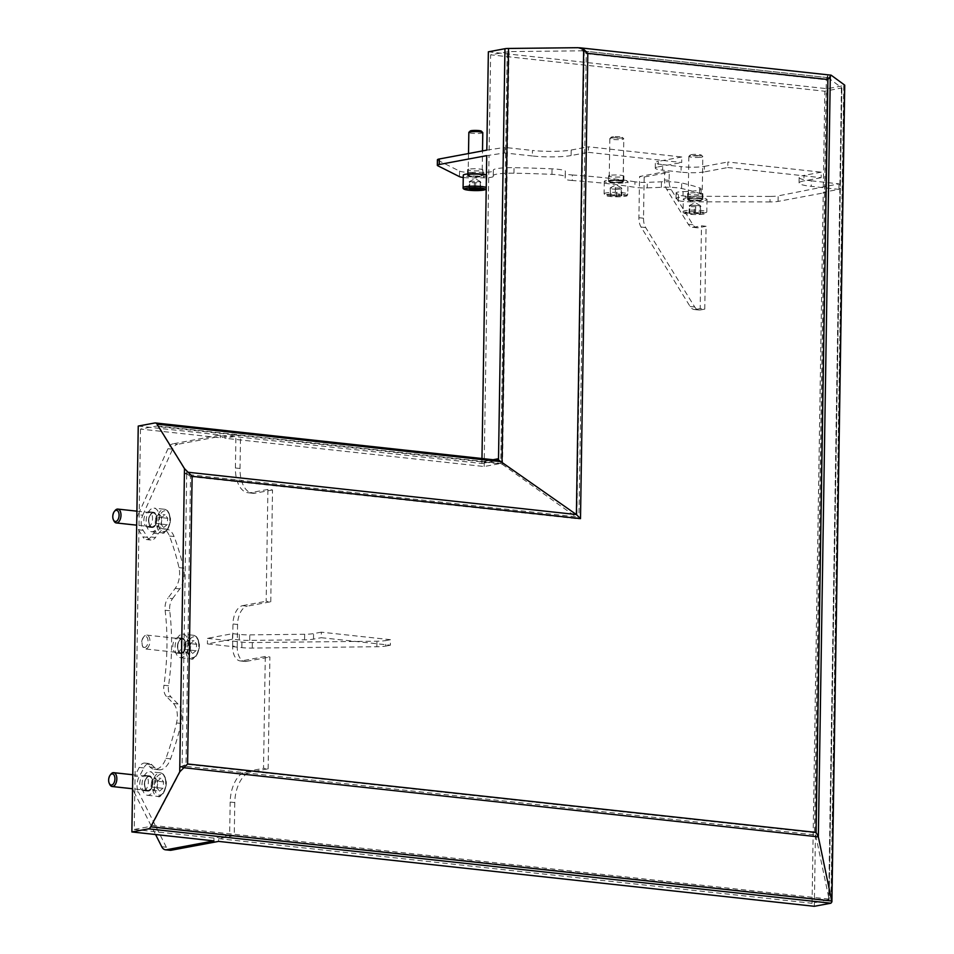 <?xml version="1.0" encoding="UTF-8"?>
<svg xmlns="http://www.w3.org/2000/svg" width="954" height="954" viewBox="0 0 954 954"><rect width="100%" height="100%" fill="white"/><g stroke="black" fill="none" stroke-linecap="round" stroke-linejoin="round"><path stroke-width="0.72" stroke-dasharray="4.77 3.58" d="M827.464 77.584L582.572 50.896L586.233 53.639L583.037 48.153L583.001 50.8L582.023 50.884L582.071 48.117L827.81 74.817L827.774 77.465L827.81 74.817L826.331 79.802L814.501 832.723L815.646 834.941L829.145 899.503L812.057 903.283L823.23 192.291L838.912 189.369L811.246 186.352L811.341 180.831A27.881 3.828 0.9 0 1 799.142 177.468A27.881 3.828 0.9 0 1 803.972 175.393L803.888 180.914A27.881 3.828 -179.1 0 0 799.058 182.989A27.881 3.828 -179.1 0 0 811.246 186.352M827.774 77.465L841.893 87.935L824.816 91.238L490.618 54.831L509.007 51.599L583.001 50.8M498.513 458.743L481.913 461.819L481.877 463.501L224.905 435.501L224.87 438.268L484.155 466.518L501.041 463.405L578.923 518.928L586.233 53.639L826.331 79.802L827.488 77.62L582.023 50.884M184.408 473.196L187.33 473.744L158.209 426.581A2.79 1.55 -83.8 0 0 157.362 425.961A2.79 1.55 -83.8 0 0 157.112 425.973L140.512 429.073L220.255 437.767L235.936 434.833L240.551 435.334L224.87 438.268M481.877 463.501L498.489 460.329L154.846 422.968M140.512 429.073L134.216 829.443L150.815 826.343A2.79 1.55 -83.8 0 0 151.936 825.329L182.727 766.98L179.793 767.254M185.004 764.977L180.521 766.742L182.727 766.98M481.913 461.819L493.063 459.733M814.322 906.3L825.532 192.541L778.07 201.401A11.15 1.538 0.9 0 1 769.973 201.938L770.069 196.417A11.15 1.538 -179.1 0 0 778.166 195.88L778.07 201.401M811.341 180.831L838.995 183.848L778.166 195.88M825.615 187.02L827.166 88.722L843.765 85.621A5.581 0.763 -179.1 0 0 844.731 85.216M727.783 167.522L821.132 177.694L821.215 172.173L727.878 162.001L727.783 167.522L704.267 171.923L704.35 166.39A16.731 2.302 0.9 0 1 681.12 166.64L681.025 172.161A16.731 2.302 -179.1 0 0 704.267 171.923M588.344 152.33L681.693 162.502L681.776 156.981L588.439 146.809L588.344 152.33L571.1 155.55L571.184 150.028A27.881 3.828 0.9 0 1 532.463 150.446L532.368 155.967A27.881 3.828 -179.1 0 0 571.1 155.55M704.779 309.12L706.091 226.289L701.476 225.788L700.176 308.619L704.779 309.12L700.188 309.978L695.585 309.478A13.94 7.739 96.2 0 1 694.285 309.525A13.94 7.739 96.2 0 1 690.1 306.472L641.052 227.052A13.94 7.739 96.2 0 1 638.906 217.727L639.562 176.502L664.64 171.815L664.521 179.901A13.94 7.739 -83.8 0 0 666.667 189.238L688.263 224.214A13.94 7.739 -83.8 0 0 692.449 227.279A13.94 7.739 -83.8 0 0 693.749 227.231L701.476 225.788M390.448 639.693L321.307 632.168L321.224 637.689L390.365 645.214L390.448 639.693L385.857 640.551L385.774 646.073A13.94 1.92 0.9 0 1 376.854 646.74L252.261 648.076A13.94 1.92 0.9 0 1 241.815 647.623L207.412 643.878L232.502 639.192L239.251 639.931A13.94 1.92 -179.1 0 0 249.698 640.384L304.576 639.8A13.94 1.92 -179.1 0 0 313.496 639.132L321.224 637.689M268.134 768.817L269.899 656.984L265.284 656.483L263.531 768.316L268.134 768.817L250.89 772.036L246.287 771.536A27.881 15.479 -83.8 0 0 230.164 802.064L234.779 802.576A27.881 15.479 96.2 0 1 250.89 772.036M270.769 601.759L272.522 489.939L267.907 489.438L266.154 601.258L270.769 601.759L247.241 606.16L242.638 605.647A16.731 9.29 -83.8 0 0 232.967 623.976L237.57 624.476A16.731 9.29 96.2 0 1 247.241 606.16M825.532 192.541L823.23 192.291M234.779 802.576L234.255 835.704L218.573 838.626L218.538 841.392M218.573 838.626L812.057 903.283M700.176 308.619L695.585 309.478M532.368 155.967L504.714 152.962L486.731 155.633M493.206 176.454L493.254 175.655A20.332 2.79 0.9 0 1 513.956 173.199A204.919 28.167 0.9 0 1 551.949 174.367A16.731 2.302 0.9 0 1 565.281 176.836L565.364 171.326A16.731 2.302 -179.1 0 0 552.044 168.846A204.919 28.167 -179.1 0 0 514.039 167.677A20.332 2.79 -179.1 0 0 493.349 170.134L493.206 176.454A11.15 1.538 0.9 0 1 483.797 177.814A170.062 23.373 -179.1 0 0 472.671 177.933A11.15 1.538 0.9 0 1 463.25 177.492M565.281 176.836A16.731 2.302 0.9 0 1 565.281 176.848L565.364 171.326A16.731 2.302 -179.1 0 0 565.364 171.315L565.281 176.836M572.245 180.497A11.15 1.538 0.9 0 1 565.15 178.947L565.233 173.425A11.15 1.538 -179.1 0 0 572.328 174.976L572.245 180.497A170.062 23.373 -179.1 0 1 634.863 187.318L634.947 181.797A11.15 1.538 -179.1 0 0 647.301 182.357L647.217 187.878A11.15 1.538 0.9 0 1 634.863 187.318M647.217 187.878L661.349 187.318A16.731 2.302 0.9 0 1 681.609 188.498A204.919 28.167 0.9 0 1 699.509 193.423A20.332 2.79 0.9 0 1 701.071 194.521A20.332 2.79 0.9 0 1 688.359 196.906L682.969 197.132L683.064 191.599A11.15 1.538 -179.1 0 0 676.088 192.911A11.15 1.538 -179.1 0 0 676.362 193.257L676.267 198.778A11.15 1.538 0.9 0 1 676.004 198.432A11.15 1.538 0.9 0 1 682.969 197.132M770.069 196.417L690.601 196.297L690.505 201.819A11.15 1.538 0.9 0 1 678.366 200.34A170.062 23.373 -179.1 0 0 676.267 198.778M690.505 201.819L769.973 201.938M821.132 177.694L803.888 180.914M681.025 172.161L662.589 170.158L662.684 164.637A16.731 2.302 0.9 0 1 655.362 162.621A16.731 2.302 0.9 0 1 658.26 161.369L658.177 166.89A16.731 2.302 -179.1 0 0 655.279 168.142A16.731 2.302 -179.1 0 0 662.589 170.158M658.177 166.89L681.693 162.502M664.64 171.815L669.255 172.316L644.165 177.003L639.562 176.502M486.421 175.035A11.853 1.634 0.9 0 1 486.981 175.536A11.853 1.634 0.9 0 1 475.116 176.979A11.853 1.634 0.9 0 1 463.286 175.166M623.022 182.989A11.853 1.634 0.9 0 1 610.715 182.918A11.853 1.634 0.9 0 1 604.299 181.367A11.853 1.634 0.9 0 1 616.177 179.924A11.853 1.634 0.9 0 1 627.994 181.737A11.853 1.634 0.9 0 1 623.022 182.989M688.275 197.895A11.853 1.634 0.9 0 1 700.594 197.955A11.853 1.634 0.9 0 1 706.997 199.505A11.853 1.634 0.9 0 1 695.132 200.948A11.853 1.634 0.9 0 1 683.302 199.136A11.853 1.634 0.9 0 1 688.275 197.895M488.365 51.814L827.166 88.722M390.365 645.214L385.774 646.073M138.247 426.068L220.302 435L172.841 443.86L177.456 444.361A11.15 6.189 -83.8 0 0 172.579 449.203L167.976 448.702A11.15 6.189 96.2 0 1 172.841 443.86M224.905 435.501L177.456 444.361M272.522 489.939L255.267 493.158A27.881 15.479 96.2 0 1 252.691 493.266A27.881 15.479 96.2 0 1 240.026 468.474L240.551 435.334M237.57 624.476L237.224 646.562L232.621 646.061A16.731 9.29 -83.8 0 0 240.217 660.931A16.731 9.29 -83.8 0 0 241.767 660.872L246.37 661.372A16.731 9.29 96.2 0 1 244.82 661.444A16.731 9.29 96.2 0 1 237.224 646.562M246.37 661.372L269.899 656.984M161.727 846.699L166.33 847.2A11.15 6.189 -83.8 0 0 170.039 850.288M166.33 847.2L138.402 791.987L133.798 791.486L155.574 834.535M151.901 764.822L154.56 767.505A20.332 11.293 -83.8 0 0 158.972 769.795A20.332 11.293 -83.8 0 0 170.575 758.824A204.919 113.812 -83.8 0 0 181.153 723.454A16.731 9.29 -83.8 0 0 178.004 703.992L171.004 696.921L166.39 696.42L173.389 703.492A16.731 9.29 96.2 0 1 176.538 722.953A204.919 113.812 96.2 0 1 165.972 758.323A20.332 11.293 96.2 0 1 154.369 769.294A20.332 11.293 96.2 0 1 149.957 767.004L147.286 764.321L151.901 764.822A11.15 6.189 -83.8 0 0 149.468 763.57A11.15 6.189 -83.8 0 0 143.815 767.946A170.062 94.458 96.2 0 1 139.177 776.711A11.15 6.189 -83.8 0 0 138.402 791.987M172.543 598.623L179.805 588.892A16.731 9.29 -83.8 0 0 183.597 568.131A204.919 113.812 -83.8 0 0 174.069 536.518A20.332 11.293 -83.8 0 0 166.533 529.124A20.332 11.293 -83.8 0 0 158.233 533.775L155.466 537.484L150.851 536.983L153.63 533.274A20.332 11.293 96.2 0 1 161.918 528.623A20.332 11.293 96.2 0 1 169.454 536.017A204.919 113.812 96.2 0 1 178.982 567.63A16.731 9.29 96.2 0 1 175.202 588.391L167.94 598.11L172.543 598.623A11.15 6.189 -83.8 0 0 169.729 610.751A170.062 94.458 96.2 0 1 168.548 685.771A11.15 6.189 -83.8 0 0 171.004 696.921M167.976 448.702L138.139 514.695L142.754 515.196A11.15 6.189 -83.8 0 0 143.04 530.281A170.062 94.458 96.2 0 1 147.441 537.364A11.15 6.189 -83.8 0 0 150.923 540.036A11.15 6.189 -83.8 0 0 155.466 537.484M142.754 515.196L172.579 449.203M232.502 639.192L232.585 633.671L207.495 638.345L207.412 643.878M150.672 509.329A11.853 6.583 -83.8 0 0 146.153 522.243A11.853 6.583 -83.8 0 0 151.519 531.688A11.853 6.583 -83.8 0 0 159.354 520.622A11.853 6.583 -83.8 0 0 154.095 508.136A11.853 6.583 -83.8 0 0 150.672 509.329M179.602 635.34A11.853 6.583 -83.8 0 0 175.083 648.255A11.853 6.583 -83.8 0 0 180.449 657.688A11.853 6.583 -83.8 0 0 188.284 646.621A11.853 6.583 -83.8 0 0 183.025 634.136A11.853 6.583 -83.8 0 0 179.602 635.34M146.534 772.907A11.853 6.583 -83.8 0 0 142.015 785.822A11.853 6.583 -83.8 0 0 147.381 795.266A11.853 6.583 -83.8 0 0 155.204 784.2A11.853 6.583 -83.8 0 0 149.945 771.703A11.853 6.583 -83.8 0 0 146.534 772.907M184.969 765.013L182.095 767.505L186.722 473.446L188.487 474.925L185.124 473.494L187.33 473.744M234.255 835.704L229.652 835.203L230.164 802.064M134.216 829.443L213.97 838.125L229.652 835.203M484.155 466.518L489.032 155.884M504.714 152.962L504.797 147.441L532.463 150.446M486.814 150.112L504.797 147.441M489.116 150.362L490.618 54.831M823.314 186.769L824.816 91.238M838.995 183.848L838.912 189.369M481.913 461.843L481.973 458.528M584.194 50.8L576.872 516.889L187.807 474.508L190.538 476.618L578.923 518.928M188.487 474.925L190.538 476.618L186.018 764.249L814.501 832.723M220.255 437.767L220.302 435M213.923 840.891L213.97 838.125M688.812 198.635A7.668 1.049 0.9 0 1 697.422 198.349A7.668 1.049 0.9 0 1 702.824 199.446A7.668 1.049 0.9 0 1 695.132 200.376A7.668 1.049 0.9 0 1 687.488 199.207A7.668 1.049 0.9 0 1 688.812 198.635M699.878 157.338A6.964 0.954 0.9 0 1 692.628 157.303A6.964 0.954 0.9 0 1 688.86 156.396A6.964 0.954 0.9 0 1 688.931 156.253A6.964 0.954 0.9 0 1 691.781 155.657A6.964 0.954 0.9 0 1 702.728 156.48A6.964 0.954 0.9 0 1 702.8 156.611A6.964 0.954 0.9 0 1 699.878 157.338M699.103 155.824A5.605 0.775 -179.1 0 0 701.393 155.12A5.605 0.775 -179.1 0 0 695.86 154.381A5.605 0.775 -179.1 0 0 690.302 154.953A5.605 0.775 -179.1 0 0 692.938 155.764A5.605 0.775 -179.1 0 0 699.103 155.824M700.796 213.589L689.694 213.565L689.074 212.67L700.176 212.694L700.796 213.589L700.284 205.79L694.429 205.337L694.321 212.241M689.694 213.565L689.802 206.66L700.904 206.684L700.284 205.79L700.176 212.694M695.657 207.113L695.549 214.018M694.429 205.337L689.182 205.766L689.074 212.67M689.182 205.766L689.802 206.66L689.182 205.766M609.809 180.866A7.668 1.049 0.9 0 1 618.407 180.58A7.668 1.049 0.9 0 1 623.809 181.677A7.668 1.049 0.9 0 1 616.129 182.608A7.668 1.049 0.9 0 1 608.485 181.427A7.668 1.049 0.9 0 1 609.809 180.866M612.766 137.889A6.964 0.954 0.9 0 1 623.725 138.7A6.964 0.954 0.9 0 1 623.785 138.843A6.964 0.954 0.9 0 1 620.863 139.57A6.964 0.954 0.9 0 1 613.625 139.534A6.964 0.954 0.9 0 1 609.844 138.616A6.964 0.954 0.9 0 1 609.916 138.485A6.964 0.954 0.9 0 1 612.766 137.889M613.589 136.696A5.605 0.775 -179.1 0 0 611.299 137.185A5.605 0.775 -179.1 0 0 616.833 138.139A5.605 0.775 -179.1 0 0 622.39 137.352A5.605 0.775 -179.1 0 0 613.589 136.696M610.071 194.902L621.173 194.926L621.793 195.82L610.691 195.797L610.178 187.998L610.798 188.892L616.654 189.345L616.546 196.25M621.173 194.926L621.281 188.021L610.178 187.998L610.691 195.797M615.425 187.568L615.306 194.473M616.654 189.345L621.901 188.916L621.793 195.82M621.901 188.916L621.281 188.021L621.901 188.916M468.796 174.665A7.668 1.049 0.9 0 1 477.405 174.379A7.668 1.049 0.9 0 1 482.807 175.476A7.668 1.049 0.9 0 1 475.128 176.407A7.668 1.049 0.9 0 1 467.472 175.238A7.668 1.049 0.9 0 1 468.796 174.665M482.784 132.642A6.964 0.954 0.9 0 1 479.862 133.369A6.964 0.954 0.9 0 1 472.612 133.333A6.964 0.954 0.9 0 1 468.843 132.427M470.286 130.984A5.605 0.775 -179.1 0 0 472.922 131.795A5.605 0.775 -179.1 0 0 479.087 131.855A5.605 0.775 -179.1 0 0 481.376 131.151M469.702 188.653L469.785 182.691L480.888 182.715L480.267 181.82L474.412 181.367L474.305 188.272M480.78 189.619L480.267 181.82L480.16 188.725M475.652 183.144L475.569 188.367M474.412 181.367L469.177 181.797L469.07 188.701M469.177 181.797L469.785 182.691L469.177 181.797M148.55 791.081A7.668 4.257 -83.8 0 0 152.95 783.317A7.668 4.257 -83.8 0 0 149.492 775.864A7.668 4.257 -83.8 0 0 144.436 783.031A7.668 4.257 -83.8 0 0 147.834 791.104A7.668 4.257 -83.8 0 0 148.55 791.081M110.914 774.159A6.964 3.876 -83.8 0 0 109.793 784.474M159.473 791.14L162.907 788.302L163.623 781.898L160.904 778.345L157.47 781.183L156.754 787.587L159.473 791.14L153.713 790.508L150.994 786.955L151.71 780.563L157.47 781.183M150.994 786.955L156.754 787.587M163.623 781.898L157.863 781.266L157.148 787.67L153.713 790.508M157.148 787.67L162.907 788.302M151.71 780.563L155.144 777.713L160.904 778.345M155.144 777.713L157.863 781.266M181.618 653.502A7.668 4.257 -83.8 0 0 186.018 645.739A7.668 4.257 -83.8 0 0 182.572 638.286A7.668 4.257 -83.8 0 0 177.504 645.453A7.668 4.257 -83.8 0 0 180.902 653.538A7.668 4.257 -83.8 0 0 181.618 653.502M147.25 648.243A6.964 3.876 -83.8 0 0 149.909 640.647A6.964 3.876 -83.8 0 0 146.749 635.09A6.964 3.876 -83.8 0 0 144.734 635.793A6.964 3.876 -83.8 0 0 143.982 636.58A6.964 3.876 -83.8 0 0 142.861 646.895A6.964 3.876 -83.8 0 0 145.235 648.947A6.964 3.876 -83.8 0 0 147.25 648.243M145.867 646.895A5.605 3.112 96.2 0 1 142.337 645.81A5.605 3.112 96.2 0 1 143.243 637.522A5.605 3.112 96.2 0 1 147.727 638.906A5.605 3.112 96.2 0 1 145.867 646.895M192.553 653.562L195.975 650.723L196.691 644.32L193.972 640.766L190.538 643.616L189.834 650.008L192.553 653.562L186.793 652.941L184.062 649.388L184.778 642.984L190.538 643.616M184.062 649.388L189.834 650.008M196.691 644.32L190.931 643.7L190.216 650.091L186.793 652.941M190.216 650.091L195.975 650.723M184.778 642.984L188.212 640.146L193.972 640.766M188.212 640.146L190.931 643.7M152.688 527.502A7.668 4.257 -83.8 0 0 157.088 519.739A7.668 4.257 -83.8 0 0 153.642 512.286A7.668 4.257 -83.8 0 0 148.574 519.453A7.668 4.257 -83.8 0 0 151.972 527.526A7.668 4.257 -83.8 0 0 152.688 527.502M115.052 510.581A6.964 3.876 -83.8 0 0 113.931 520.896M163.623 527.562L167.045 524.724L167.761 518.32L165.042 514.766L161.608 517.605L160.904 524.008L163.623 527.562L157.863 526.942L155.132 523.376L155.848 516.985L161.608 517.605M155.132 523.376L160.904 524.008M167.761 518.32L162.001 517.7L161.286 524.092L157.863 526.942M161.286 524.092L167.045 524.724M155.848 516.985L159.282 514.134L165.042 514.766M159.282 514.134L162.001 517.7M644.165 177.003L643.521 218.227A13.94 7.739 -83.8 0 0 645.667 227.553L694.715 306.973A13.94 7.739 -83.8 0 0 698.9 310.026A13.94 7.739 -83.8 0 0 700.188 309.978M706.091 226.289L698.352 227.732A13.94 7.739 96.2 0 1 697.064 227.779A13.94 7.739 96.2 0 1 692.878 224.727L671.27 189.739A13.94 7.739 96.2 0 1 669.124 180.413L669.255 172.316M437.421 159.795A11.15 1.538 -179.1 0 0 437.85 160.224L437.755 165.746M459.47 176.645L459.554 171.124L437.85 160.224M571.184 150.028L588.439 146.809M681.776 156.981L658.26 161.369M662.684 164.637L681.12 166.64M704.35 166.39L727.878 162.001M821.215 172.173L803.972 175.393M678.366 200.34L678.449 194.819A11.15 1.538 -179.1 0 0 690.601 196.297M678.449 194.819A170.062 23.373 -179.1 0 0 676.362 193.257M683.064 191.599L688.442 191.384A20.332 2.79 -179.1 0 0 701.154 188.999A20.332 2.79 -179.1 0 0 699.604 187.89A204.919 28.167 -179.1 0 0 681.693 182.977A16.731 2.302 -179.1 0 0 661.444 181.797L647.301 182.357M634.947 181.797A170.062 23.373 -179.1 0 0 572.328 174.976M483.797 177.814L483.881 172.292A11.15 1.538 -179.1 0 0 493.301 170.933M483.881 172.292A170.062 23.373 -179.1 0 0 472.755 172.412L472.671 177.933M459.554 171.124A11.15 1.538 -179.1 0 0 472.755 172.412M688.895 193.113A7.668 1.049 -179.1 0 0 687.572 193.686A7.668 1.049 -179.1 0 0 695.227 194.855A7.668 1.049 -179.1 0 0 702.907 193.924A7.668 1.049 -179.1 0 0 697.505 192.827A7.668 1.049 -179.1 0 0 688.895 193.113M468.891 169.144A7.668 1.049 -179.1 0 0 467.555 169.717A7.668 1.049 -179.1 0 0 475.211 170.885A7.668 1.049 -179.1 0 0 482.891 169.955A7.668 1.049 -179.1 0 0 477.489 168.858A7.668 1.049 -179.1 0 0 468.891 169.144M609.892 175.345A7.668 1.049 -179.1 0 0 608.569 175.906A7.668 1.049 -179.1 0 0 616.212 177.086A7.668 1.049 -179.1 0 0 623.904 176.156A7.668 1.049 -179.1 0 0 618.502 175.059A7.668 1.049 -179.1 0 0 609.892 175.345M207.495 638.345L241.899 642.102A13.94 1.92 -179.1 0 0 252.345 642.555L376.937 641.219A13.94 1.92 -179.1 0 0 385.857 640.551M321.307 632.168L313.58 633.611A13.94 1.92 0.9 0 1 304.66 634.267L249.781 634.863A13.94 1.92 0.9 0 1 239.335 634.398L232.585 633.671M143.04 530.281L138.437 529.78A11.15 6.189 96.2 0 1 138.139 514.695M138.437 529.78A170.062 94.458 96.2 0 1 142.826 536.863L147.441 537.364M150.851 536.983A11.15 6.189 96.2 0 1 146.308 539.535A11.15 6.189 96.2 0 1 142.826 536.863M169.729 610.751L165.125 610.25A11.15 6.189 96.2 0 1 167.94 598.11M165.125 610.25A170.062 94.458 96.2 0 1 163.945 685.27L168.548 685.771M166.39 696.42A11.15 6.189 96.2 0 1 163.945 685.27M143.815 767.946L139.201 767.445A11.15 6.189 96.2 0 1 144.865 763.057A11.15 6.189 96.2 0 1 147.286 764.321M139.201 767.445A170.062 94.458 96.2 0 1 134.562 776.21L139.177 776.711M133.798 791.486A11.15 6.189 96.2 0 1 134.562 776.21M246.287 771.536L263.531 768.316M265.284 656.483L241.767 660.872M232.621 646.061L232.967 623.976M242.638 605.647L266.154 601.258M267.907 489.438L250.663 492.658L255.267 493.158M240.026 468.474L235.411 467.973A27.881 15.479 -83.8 0 0 248.076 492.753A27.881 15.479 -83.8 0 0 250.663 492.658M235.411 467.973L235.936 434.833M148.073 527.002A7.668 4.257 96.2 0 1 147.369 527.025A7.668 4.257 96.2 0 1 143.959 518.952A7.668 4.257 96.2 0 1 149.027 511.785A7.668 4.257 96.2 0 1 152.485 519.238A7.668 4.257 96.2 0 1 148.073 527.002M143.935 790.58A7.668 4.257 96.2 0 1 143.231 790.604A7.668 4.257 96.2 0 1 139.821 782.519A7.668 4.257 96.2 0 1 144.889 775.363A7.668 4.257 96.2 0 1 148.347 782.817A7.668 4.257 96.2 0 1 143.935 790.58M177.003 653.001A7.668 4.257 96.2 0 1 176.299 653.037A7.668 4.257 96.2 0 1 172.889 644.952A7.668 4.257 96.2 0 1 177.957 637.785A7.668 4.257 96.2 0 1 181.415 645.238A7.668 4.257 96.2 0 1 177.003 653.001M827.547 77.31L815.646 834.941L183.228 766.038M151.936 825.329L829.109 899.097L841.845 87.851M157.112 425.973L500.755 463.417L507.218 51.731M509.007 51.599L502.519 464.085L158.209 426.581M841.416 88.138L828.656 900.194L150.815 826.343M843.765 85.621L830.922 903.199M582.071 48.117L578.231 47.7M831.363 75.283L827.535 74.865M689.253 199.815A7.25 1.002 0.9 0 1 694.452 198.325A7.25 1.002 0.9 0 1 701.75 199.839A7.25 1.002 0.9 0 1 689.253 199.815M691.113 198.205A6.964 0.954 -179.1 0 0 688.192 198.933A6.964 0.954 -179.1 0 0 689.48 199.517A6.964 0.954 -179.1 0 0 697.279 199.994A6.964 0.954 -179.1 0 0 702.12 199.159A6.964 0.954 -179.1 0 0 698.352 198.241A6.964 0.954 -179.1 0 0 691.113 198.205M685.318 212.551A11.853 1.634 -179.1 0 0 698.555 213.362A11.853 1.634 -179.1 0 0 706.807 211.931A11.853 1.634 -179.1 0 0 700.391 210.381A11.853 1.634 -179.1 0 0 688.072 210.321A11.853 1.634 -179.1 0 0 683.112 211.561A11.853 1.634 -179.1 0 0 685.318 212.551M686.427 213.827A10.458 1.443 0.9 0 1 693.928 211.681A10.458 1.443 0.9 0 1 704.446 213.875A10.458 1.443 0.9 0 1 686.427 213.827M622.044 181.069A7.25 1.002 0.9 0 1 616.844 182.56A7.25 1.002 0.9 0 1 609.546 181.033A7.25 1.002 0.9 0 1 622.044 181.069M620.195 182.119A6.964 0.954 -179.1 0 0 623.117 181.391A6.964 0.954 -179.1 0 0 621.829 180.807A6.964 0.954 -179.1 0 0 614.03 180.33A6.964 0.954 -179.1 0 0 609.177 181.165A6.964 0.954 -179.1 0 0 612.957 182.083A6.964 0.954 -179.1 0 0 620.195 182.119M625.597 193.185A11.853 1.634 -179.1 0 0 612.349 192.374A11.853 1.634 -179.1 0 0 604.109 193.793A11.853 1.634 -179.1 0 0 610.512 195.343A11.853 1.634 -179.1 0 0 622.831 195.415A11.853 1.634 -179.1 0 0 627.804 194.163A11.853 1.634 -179.1 0 0 625.597 193.185M624.441 194.652A10.458 1.443 0.9 0 1 616.928 196.81A10.458 1.443 0.9 0 1 606.422 194.616A10.458 1.443 0.9 0 1 624.441 194.652M469.237 175.846A7.25 1.002 0.9 0 1 474.448 174.355A7.25 1.002 0.9 0 1 481.734 175.87A7.25 1.002 0.9 0 1 469.237 175.846M471.097 174.236A6.964 0.954 -179.1 0 0 468.175 174.964A6.964 0.954 -179.1 0 0 469.475 175.548A6.964 0.954 -179.1 0 0 477.262 176.025A6.964 0.954 -179.1 0 0 482.116 175.19A6.964 0.954 -179.1 0 0 478.336 174.272A6.964 0.954 -179.1 0 0 471.097 174.236M463.095 187.592A11.853 1.634 -179.1 0 0 465.302 188.582A11.853 1.634 -179.1 0 0 478.538 189.393A11.853 1.634 -179.1 0 0 486.79 187.962A11.853 1.634 -179.1 0 0 486.23 187.461M152.533 780.289A7.25 4.031 -83.8 0 0 145.604 779.49A7.25 4.031 -83.8 0 0 147.87 790.687A7.25 4.031 -83.8 0 0 152.533 780.289M147.178 777.236A6.964 3.876 96.2 0 1 149.194 776.532A6.964 3.876 96.2 0 1 152.151 780.384A6.964 3.876 96.2 0 1 147.679 790.389A6.964 3.876 96.2 0 1 144.519 784.832A6.964 3.876 96.2 0 1 147.178 777.236M165.352 779.382A11.853 6.583 96.2 0 1 157.756 796.399A11.853 6.583 96.2 0 1 152.39 786.955A11.853 6.583 96.2 0 1 156.897 774.04A11.853 6.583 96.2 0 1 160.32 772.835A11.853 6.583 96.2 0 1 165.352 779.382M165.757 780.122A10.458 5.807 -83.8 0 0 155.776 778.965A10.458 5.807 -83.8 0 0 159.032 795.135A10.458 5.807 -83.8 0 0 165.757 780.122M185.601 642.71A7.25 4.031 -83.8 0 0 178.672 641.911A7.25 4.031 -83.8 0 0 180.938 653.12A7.25 4.031 -83.8 0 0 185.601 642.71M180.246 639.669A6.964 3.876 96.2 0 1 182.262 638.953A6.964 3.876 96.2 0 1 185.219 642.805A6.964 3.876 96.2 0 1 180.747 652.81A6.964 3.876 96.2 0 1 177.587 647.265A6.964 3.876 96.2 0 1 180.246 639.669M198.42 641.815A11.853 6.583 96.2 0 1 190.824 658.82A11.853 6.583 96.2 0 1 185.458 649.376A11.853 6.583 96.2 0 1 189.977 636.461A11.853 6.583 96.2 0 1 193.388 635.269A11.853 6.583 96.2 0 1 198.42 641.815M198.837 642.555A10.458 5.807 -83.8 0 0 188.844 641.398A10.458 5.807 -83.8 0 0 192.112 657.556A10.458 5.807 -83.8 0 0 198.837 642.555M156.671 516.71A7.25 4.031 -83.8 0 0 149.742 515.911A7.25 4.031 -83.8 0 0 152.008 527.109A7.25 4.031 -83.8 0 0 156.671 516.71M151.316 513.657A6.964 3.876 96.2 0 1 153.332 512.954A6.964 3.876 96.2 0 1 156.289 516.806A6.964 3.876 96.2 0 1 151.817 526.811A6.964 3.876 96.2 0 1 148.657 521.266A6.964 3.876 96.2 0 1 151.316 513.657M169.49 515.804A11.853 6.583 96.2 0 1 161.894 532.821A11.853 6.583 96.2 0 1 156.528 523.376A11.853 6.583 96.2 0 1 161.047 510.462A11.853 6.583 96.2 0 1 164.458 509.257A11.853 6.583 96.2 0 1 169.49 515.804M169.907 516.543A10.458 5.807 -83.8 0 0 159.914 515.387A10.458 5.807 -83.8 0 0 163.182 531.557A10.458 5.807 -83.8 0 0 169.907 516.543M638.906 217.727L643.521 218.227M645.667 227.553L641.052 227.052M690.1 306.472L694.715 306.973M693.749 227.231L698.352 227.732M692.878 224.727L688.263 224.214M666.667 189.238L671.27 189.739M669.124 180.413L664.521 179.901M493.254 175.655L493.349 170.134M661.349 187.318L661.444 181.797M551.949 174.367L552.044 168.846M513.956 173.199L514.039 167.677M681.609 188.498L681.693 182.977M699.509 193.423L699.604 187.89M688.359 196.906L688.442 191.384M241.815 647.623L241.899 642.102M252.345 642.555L252.261 648.076M376.854 646.74L376.937 641.219M313.496 639.132L313.58 633.611M304.66 634.267L304.576 639.8M249.698 640.384L249.781 634.863M239.335 634.398L239.251 639.931M154.56 767.505L149.957 767.004M179.805 588.892L175.202 588.391M178.004 703.992L173.389 703.492M181.153 723.454L176.538 722.953M170.575 758.824L165.972 758.323M183.597 568.131L178.982 567.63M174.069 536.518L169.454 536.017M158.233 533.775L153.63 533.274M157.362 425.961L501.041 463.405M841.893 87.935L829.145 899.503M688.86 156.396L688.168 199.004L690.338 198.515C701.679 197.967 703.301 199.648 702.144 199.219L702.8 156.611M690.302 154.953L688.931 156.253M701.393 155.12L702.728 156.48M706.997 199.505L706.807 211.931L705.602 213.565C707.391 214.066 693.2 215.389 686.164 213.815C683.803 213.302 682.79 212.551 683.112 211.561L683.302 199.136M700.522 205.67L695.096 202.546L689.313 205.647M609.844 138.616L609.165 181.236C609.737 181.856 604.931 179.996 621.996 181.057L623.141 181.451L623.785 138.843M611.299 137.185L609.916 138.485M622.39 137.352L623.725 138.7M604.299 181.367L604.109 193.793C606.112 195.451 600.686 195.2 612.492 196.679C632.526 196.584 625.574 195.606 627.804 194.163L627.994 181.737M621.519 187.89L616.093 184.778L610.298 187.866M468.509 153.522L468.152 175.035L470.322 174.546C481.675 173.998 483.296 175.679 482.128 175.25L482.497 150.923M486.981 175.536L486.206 189.202M480.506 181.701L475.092 178.577L469.296 181.677M132.773 774.743L149.194 776.532C148.466 775.864 147.25 776.938 145.533 779.776C142.993 785.679 146.88 791.975 147.679 790.389L132.546 788.743M147.381 795.266L157.756 796.399C161.464 799.047 167.928 787.634 165.972 779.728C164.505 774.994 162.621 772.704 160.32 772.835L149.945 771.703M146.749 635.09L182.262 638.953C181.546 638.286 180.33 639.371 178.613 642.197C176.061 648.1 179.948 654.396 180.747 652.81L145.235 648.947M142.337 645.81L142.861 646.895M143.243 637.522L143.982 636.58M180.449 657.688L190.824 658.82C194.544 661.48 200.996 650.056 199.052 642.149C197.573 637.415 195.689 635.125 193.388 635.269L183.025 634.136M136.911 511.165L153.332 512.954C152.616 512.286 151.4 513.371 149.683 516.197C147.131 522.1 151.018 528.397 151.817 526.811L136.696 525.165M151.519 531.688L161.894 532.821C165.614 535.468 172.066 524.056 170.122 516.15C168.643 511.416 166.759 509.126 164.458 509.257L154.095 508.136M698.9 310.026L694.285 309.525M697.064 227.779L692.449 227.279M676.004 198.432L676.088 192.911M702.824 199.446L702.907 193.924M687.488 199.207L687.572 193.686M482.807 175.476L482.891 169.955M467.472 175.238L467.555 169.717M701.071 194.521L701.154 188.999M655.279 168.142L655.362 162.621M799.142 177.468L799.058 182.989M608.569 175.906L608.485 181.427M623.904 176.156L623.809 181.677M144.865 763.057L149.468 763.57M150.923 540.036L146.308 539.535M153.642 512.286L149.027 511.785M151.972 527.526L147.369 527.025M149.492 775.864L144.889 775.363M147.834 791.104L143.231 790.604M154.369 769.294L158.972 769.795M166.533 529.124L161.918 528.623M244.82 661.444L240.217 660.931M248.076 492.753L252.691 493.266M176.299 653.037L180.902 653.538M177.957 637.785L182.572 638.286"/><path stroke-width="1.43" d="M171.076 850.252L166.461 849.752A11.15 6.189 96.2 0 1 165.436 849.787L170.039 850.288A11.15 6.189 -83.8 0 0 171.076 850.252L218.538 841.392L814.322 906.3L830.922 903.199L831.9 901.84L844.731 85.216A5.581 0.763 -179.1 0 0 844.636 85.061L831.125 75.175L827.893 79.504L587.807 53.352L583.693 49.262L576.383 514.552L499.073 460.388L155.371 422.944A5.581 3.1 96.2 0 1 157.04 424.172L184.48 468.605L192.112 476.332L580.497 518.642L576.383 514.552L187.986 472.242M583.693 49.262L578.231 47.7L508.53 48.451A5.581 0.763 -179.1 0 0 504.964 48.714L488.365 51.814L486.814 150.112L439.353 158.972A11.15 1.538 -179.1 0 0 437.421 159.795L437.337 165.316A11.15 1.538 0.9 0 1 439.269 164.493L486.731 155.633L481.973 458.528M192.112 476.332L187.592 763.963L179.722 771.858L150.72 826.82A5.581 3.1 96.2 0 1 148.466 828.847L131.879 831.948L138.247 426.068L154.846 422.968A5.581 3.1 96.2 0 1 155.371 422.944M831.9 901.84L818.353 836.861L816.075 832.425L187.592 763.963M498.489 460.329L498.513 458.719L498.489 460.329M498.513 458.743L504.964 48.714M493.063 459.733L498.513 458.719M463.25 177.492A11.15 1.538 0.9 0 1 459.47 176.645L437.755 165.746A11.15 1.538 0.9 0 1 437.337 165.316M486.23 187.461A11.853 1.634 -179.1 0 0 468.068 186.352A11.853 1.634 -179.1 0 0 463.095 187.592L463.286 175.166A11.853 1.634 0.9 0 1 468.259 173.926A11.853 1.634 0.9 0 1 486.421 175.035M179.722 771.858L179.793 767.254L180.521 766.742L179.793 767.254L184.48 468.605M185.124 473.494L184.408 473.196L185.124 473.494M582.071 48.117L583.037 48.153L582.071 48.117M131.879 831.948L213.923 840.891L166.461 849.752M468.509 153.522L468.843 132.427A6.964 0.954 0.9 0 1 468.915 132.296A6.964 0.954 0.9 0 1 471.765 131.688A6.964 0.954 0.9 0 1 482.712 132.511A6.964 0.954 0.9 0 1 482.784 132.642L482.497 150.923M482.712 132.511L481.376 131.151A5.605 0.775 -179.1 0 0 475.843 130.412A5.605 0.775 -179.1 0 0 470.286 130.984L468.915 132.296M480.78 189.619L469.678 189.596L469.07 188.701L480.16 188.725L480.78 189.619M475.569 188.367L475.545 190.049M469.678 189.596L469.702 188.653M109.269 783.389L109.793 784.474A6.964 3.876 -83.8 0 0 112.167 786.525A6.964 3.876 -83.8 0 0 114.182 785.81A6.964 3.876 -83.8 0 0 116.829 778.214A6.964 3.876 -83.8 0 0 113.669 772.668A6.964 3.876 -83.8 0 0 111.666 773.372A6.964 3.876 -83.8 0 0 110.914 774.159L110.175 775.101A5.605 3.112 96.2 0 1 114.647 776.484A5.605 3.112 96.2 0 1 112.799 784.474A5.605 3.112 96.2 0 1 109.269 783.389A5.605 3.112 96.2 0 1 110.175 775.101M113.407 519.811L113.931 520.896A6.964 3.876 -83.8 0 0 116.305 522.947A6.964 3.876 -83.8 0 0 118.32 522.243A6.964 3.876 -83.8 0 0 120.979 514.635A6.964 3.876 -83.8 0 0 117.819 509.09A6.964 3.876 -83.8 0 0 115.804 509.794A6.964 3.876 -83.8 0 0 115.052 510.581L114.313 511.523A5.605 3.112 96.2 0 1 118.797 512.906A5.605 3.112 96.2 0 1 116.937 520.896A5.605 3.112 96.2 0 1 113.407 519.811A5.605 3.112 96.2 0 1 114.313 511.523M165.436 849.787A11.15 6.189 96.2 0 1 161.727 846.699L155.574 834.535M508.53 48.451L502.031 461.748L157.04 424.172M587.807 53.352L580.497 518.642M183.347 767.684L818.353 836.861L830.302 76.129M827.893 79.504L816.075 832.425M150.72 826.82L831.816 901.017L844.636 85.061M148.466 828.847L830.922 903.199M439.269 164.493L439.353 158.972M466.411 189.858A10.458 1.443 0.9 0 1 473.923 187.711A10.458 1.443 0.9 0 1 484.429 189.906A10.458 1.443 0.9 0 1 466.411 189.858M486.206 189.202L478.324 190.585L466.148 189.846C463.799 189.333 462.773 188.582 463.095 187.592M132.773 774.743L113.669 772.668M132.546 788.743L112.167 786.525M136.911 511.165L117.819 509.09M136.696 525.165L116.305 522.947M831.125 75.175L579.519 47.76"/></g></svg>
